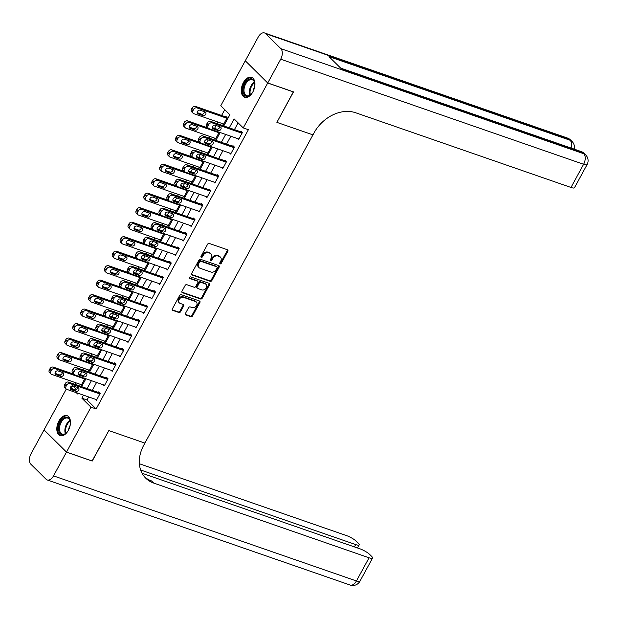 <?xml version="1.0" encoding="UTF-8"?>
<svg xmlns="http://www.w3.org/2000/svg" width="618" height="618" viewBox="0 0 618 618"><rect width="100%" height="100%" fill="white"/><g stroke="black" fill="none" stroke-linecap="round" stroke-linejoin="round"><path stroke-width="0.93" d="M220.108 263.878A0.927 0.718 134.6 0 0 221.244 263.33L227.833 251.248A1.329 1.027 134.6 0 0 227.447 249.757L209.239 243.446A1.329 1.027 134.6 0 0 207.609 244.234L201.02 256.315A0.927 0.718 134.6 0 0 202.434 256.802L203.291 255.242A4.249 3.299 134.6 0 1 208.513 252.723L210.027 253.249A4.249 3.299 134.6 0 1 211.024 253.867A4.249 3.299 134.6 0 1 211.279 258.015L210.429 259.575A0.927 0.718 134.6 0 0 211.843 260.07L212.692 258.502A4.249 3.299 134.6 0 1 217.915 255.991L219.436 256.516A4.249 3.299 134.6 0 1 220.433 257.127A4.249 3.299 134.6 0 1 220.688 261.275L219.83 262.843A0.927 0.718 134.6 0 0 220.108 263.878M219.707 263.322A0.927 0.718 134.6 0 0 220.641 262.735L227.231 250.645A1.329 1.027 134.6 0 0 227.37 249.734M200.896 256.794A0.927 0.718 134.6 0 0 201.831 256.207L202.681 254.639L203.291 255.242M210.305 260.054A0.927 0.718 134.6 0 0 211.232 259.467L212.09 257.907L212.692 258.502M58.895 420.966A10.552 6.242 109.1 0 1 67.092 415.667A10.552 6.242 109.1 0 1 68.374 430.306A10.552 6.242 109.1 0 1 60.178 435.605A10.552 6.242 109.1 0 1 58.895 420.966M243.376 82.611A10.552 6.242 109.1 0 1 251.572 77.312A10.552 6.242 109.1 0 1 252.847 91.951A10.552 6.242 109.1 0 1 244.651 97.25A10.552 6.242 109.1 0 1 243.376 82.611M185.454 313.434A1.329 1.027 134.6 0 0 185.84 314.925L190.954 316.694A1.329 1.027 134.6 0 0 192.584 315.906L199.9 302.488A1.329 1.027 134.6 0 0 199.506 300.997L181.306 294.686A1.329 1.027 134.6 0 0 179.676 295.466L172.352 308.892A1.329 1.027 134.6 0 0 172.746 310.375L178.919 312.523A1.329 1.027 134.6 0 0 180.549 311.735L183.677 305.987A1.329 1.027 134.6 0 0 183.291 304.504L180.232 303.438A3.553 2.758 134.6 0 1 179.39 302.928A3.553 2.758 134.6 0 1 179.514 298.934A3.553 2.758 134.6 0 1 183.546 297.351L195.527 301.514A3.553 2.758 134.6 0 1 196.369 302.024A3.553 2.758 134.6 0 1 196.246 306.01A3.553 2.758 134.6 0 1 192.213 307.594L190.213 306.907A1.329 1.027 134.6 0 0 188.583 307.687L185.454 313.434M92.113 460.958L108.838 430.591L92.252 461.013L66.497 452.075L44.032 429.904L66.296 389.07M293.365 91.843L276.887 122.364L312.955 134.871L144.898 443.098L108.838 430.591L144.898 443.098L143.762 445.184A33.812 26.242 134.6 0 0 145.771 478.193A33.812 26.242 134.6 0 0 153.727 483.091L369.07 557.791A8.119 1.777 28.6 0 0 372.554 558.085A8.119 1.777 28.6 0 0 371.611 556.347L369.819 554.578A8.119 1.777 28.6 0 0 359.993 548.838L142.078 473.241M293.473 91.951L267.718 83.013L243.237 127.911L234.129 118.926L229.27 127.833M88.668 396.949L87.022 399.97L96.13 408.961L248.39 129.703L243.237 127.911M96.13 408.961L90.977 407.169L66.497 452.075M210.236 281.321A1.329 1.027 134.6 0 0 211.866 280.533L219.189 267.115A1.329 1.027 134.6 0 0 218.795 265.624L200.587 259.313A1.329 1.027 134.6 0 0 198.957 260.093L191.642 273.519A1.329 1.027 134.6 0 0 192.036 275.002L210.236 281.321L209.633 280.719A1.329 1.027 134.6 0 0 211.263 279.939L218.579 266.512A1.329 1.027 134.6 0 0 218.718 265.601M209.541 284.798L202.225 298.224A1.329 1.027 134.6 0 1 200.595 299.004L182.387 292.693A1.329 1.027 134.6 0 1 182.001 291.202L185.13 285.462A1.329 1.027 134.6 0 1 186.76 284.674L194.145 287.239A1.329 1.027 134.6 0 0 195.775 286.451L197.853 282.635A1.329 1.027 134.6 0 0 197.459 281.151L189.772 278.486A0.927 0.718 134.6 0 1 190.645 276.895L209.154 283.314A1.329 1.027 134.6 0 1 209.541 284.798L208.938 284.203L201.615 297.621L202.225 298.224M238.108 122.858L234.423 129.618M230.815 136.23L226.528 144.102M222.92 150.715L218.625 158.587M215.025 165.199L210.73 173.071M207.13 179.683L202.835 187.555M199.228 194.168L194.94 202.04M191.333 208.652L187.038 216.524M183.438 223.137L179.143 231.008M175.543 237.621L171.248 245.493M167.64 252.105L163.345 259.977M159.745 266.59L155.45 274.462M151.85 281.074L147.555 288.946M143.948 295.558L139.66 303.43M136.053 310.043L131.758 317.915M128.158 324.527L123.863 332.399M120.263 339.012L115.968 346.883M112.36 353.496L108.073 361.368M104.465 367.98L100.17 375.852M96.57 382.465L92.275 390.337M237.474 138.54L238.556 139.598L242.341 132.646L240.827 131.147L240.51 131.727M229.579 153.025L230.653 154.083L234.446 147.13L232.932 145.632L232.615 146.211M221.684 167.509L222.758 168.567L226.551 161.615L225.029 160.116L224.713 160.695M213.782 181.993L214.863 183.052L218.648 176.099L217.134 174.6L216.818 175.18M205.887 196.478L206.96 197.536L210.753 190.583L209.239 189.085L208.923 189.664M197.992 210.962L199.066 212.02L202.859 205.068L201.337 203.569L201.02 204.149M190.097 225.446L191.171 226.505L194.964 219.552L193.442 218.054L193.125 218.633M182.194 239.931L183.276 240.989L187.061 234.037L185.547 232.538L185.23 233.117M174.299 254.415L175.373 255.473L179.166 248.521L177.652 247.022L177.335 247.602M166.404 268.9L167.478 269.958L171.271 263.005L169.749 261.507L169.432 262.086M158.502 283.384L159.583 284.442L163.368 277.49L161.854 275.991L161.537 276.57M150.607 297.868L151.68 298.927L155.473 291.974L153.959 290.475L153.643 291.055M142.712 312.353L143.785 313.411L147.578 306.458L146.057 304.96L145.748 305.539M134.817 326.837L135.89 327.895L139.683 320.943L138.162 319.444L137.845 320.024M126.914 341.321L127.996 342.38L131.781 335.427L130.267 333.929L129.95 334.508M119.019 355.806L120.093 356.864L123.886 349.912L122.372 348.413L122.055 348.992M111.124 370.29L112.198 371.348L115.991 364.396L114.469 362.897L114.152 363.477M103.221 384.775L104.303 385.833L108.088 378.88L106.574 377.382L106.257 377.961M95.326 399.259L96.408 400.317L100.193 393.365L98.679 391.866L98.362 392.445M224.751 109.672L221.599 115.458M217.992 122.07L217.15 123.623M216.13 125.485L214.554 128.374M210.097 136.555L209.247 138.108M208.235 139.969L206.659 142.858M202.202 151.039L201.352 152.592M200.34 154.454L198.764 157.343M194.307 165.524L193.457 167.076M192.437 168.938L190.862 171.827M186.404 180.008L185.554 181.561M184.543 183.422L182.967 186.312M178.509 194.492L177.66 196.045M176.648 197.907L175.072 200.796M170.614 208.977L169.765 210.529M168.753 212.391L167.177 215.28M162.712 223.461L161.87 225.014M160.85 226.876L159.274 229.765M154.817 237.945L153.967 239.498M152.955 241.36L151.379 244.249M146.922 252.43L146.072 253.983M145.06 255.844L143.484 258.733M139.027 266.914L138.177 268.467M137.157 270.329L135.581 273.218M131.124 281.399L130.274 282.951M129.262 284.813L127.687 287.702M123.229 295.883L122.379 297.436M121.367 299.297L119.792 302.187M115.334 310.367L114.484 311.92M113.473 313.782L111.897 316.671M107.432 324.852L106.59 326.404M105.57 328.266L103.994 331.155M99.537 339.336L98.687 340.889M97.675 342.751L96.099 345.64M91.642 353.82L90.792 355.373M89.78 357.235L88.204 360.124M83.747 368.305L82.897 369.858M81.877 371.719L80.301 374.608M75.844 382.789L74.994 384.342M73.982 386.204L73.666 386.791L76.385 389.471M222.295 123.561L223.376 124.62L227.161 117.667L225.647 116.169L225.331 116.748M214.4 138.046L215.473 139.104L219.236 132.213M206.505 152.53L207.578 153.588L211.341 146.698M198.602 167.014L199.684 168.073L203.438 161.182M190.707 181.499L191.781 182.557L195.543 175.666M182.812 195.983L183.886 197.042L187.648 190.151M174.909 210.468L175.991 211.526L179.753 204.635M167.014 224.952L168.096 226.01L171.85 219.12M159.12 239.436L160.193 240.495L163.955 233.604M151.225 253.921L152.298 254.979L156.06 248.088M143.322 268.405L144.403 269.463L148.158 262.573M135.427 282.889L136.501 283.948L140.263 277.057M127.532 297.374L128.606 298.432L132.368 291.541M119.629 311.858L120.711 312.917L124.473 306.026M111.734 326.343L112.816 327.401L116.57 320.51M103.839 340.827L104.913 341.885L108.675 334.995M95.944 355.311L97.018 356.37L100.78 349.479M88.042 369.796L89.123 370.854L92.878 363.963M80.147 384.28L81.221 385.338L84.983 378.448M245.392 60.888L267.718 83.013M73.666 386.791L71.618 386.08M223.778 125.925L229.873 114.732L220.765 105.748L245.253 60.842M76.246 392.639L77.621 393.99L78.022 393.257M81.622 386.644L85.917 378.772M89.525 372.16L93.812 364.288M97.42 357.675L101.715 349.803M105.315 343.191L109.61 335.319M113.218 328.706L117.505 320.835M121.113 314.222L125.408 306.35M129.007 299.738L133.303 291.866M136.902 285.253L141.198 277.382M144.805 270.769L149.093 262.897M152.7 256.285L156.995 248.413M160.595 241.8L164.89 233.928M168.498 227.316L172.785 219.444M176.393 212.831L180.688 204.96M184.288 198.347L188.583 190.475M192.183 183.863L196.478 175.991M200.085 169.378L204.373 161.507M207.98 154.894L212.275 147.022M215.875 140.41L220.17 132.538M70.576 387.038L72.793 389.232M83.515 395.157L81.87 398.185L90.977 407.169M225.67 134.438L221.375 142.318M217.768 148.923L213.48 156.802M209.873 163.407L205.578 171.286M201.978 177.891L197.683 185.771M194.075 192.376L189.788 200.255M186.18 206.86L181.885 214.74M178.285 221.344L173.99 229.224M170.39 235.829L166.095 243.708M162.488 250.313L158.2 258.193M154.593 264.798L150.298 272.677M146.698 279.282L142.403 287.161M138.795 293.766L134.508 301.646M130.9 308.251L126.605 316.13M123.005 322.735L118.71 330.615M115.11 337.219L110.815 345.099M107.208 351.704L102.92 359.583M99.313 366.188L95.017 374.068M91.418 380.673L87.123 388.552M87.022 399.97L81.87 398.185M220.433 257.127L219.823 256.532A4.249 3.299 134.6 0 0 218.826 255.914L219.436 256.516M212.09 257.907A4.249 3.299 134.6 0 1 217.312 255.388L218.826 255.914M211.024 253.867L210.421 253.264A4.249 3.299 134.6 0 0 209.417 252.654L210.027 253.249M202.681 254.639A4.249 3.299 134.6 0 1 207.903 252.129L209.417 252.654M191.503 274.431L209.633 280.719M217.088 267.872A0.927 0.718 134.6 0 0 216.818 266.829L200.835 261.29A0.927 0.718 134.6 0 0 199.691 261.839L198.795 263.484A4.249 3.299 134.6 0 0 199.042 267.633A4.249 3.299 134.6 0 0 200.047 268.251L210.97 272.036A4.249 3.299 134.6 0 0 216.192 269.525L217.088 267.872M216.563 266.582A0.927 0.718 134.6 0 0 216.207 266.234L216.818 266.829M199.042 267.633L198.44 267.038A4.249 3.299 134.6 0 1 198.185 262.889L199.089 261.236A0.927 0.718 134.6 0 1 200.224 260.688L216.207 266.234M181.862 292.121L199.985 298.409A1.329 1.027 134.6 0 0 201.615 297.621M197.775 281.344L197.165 280.742A1.329 1.027 134.6 0 0 196.856 280.549L189.386 277.961M201.808 289.896A3.553 2.758 134.6 0 0 205.833 288.312A3.553 2.758 134.6 0 0 205.956 284.319A3.553 2.758 134.6 0 0 205.122 283.809L200.904 282.341A1.329 1.027 134.6 0 0 199.266 283.129L197.188 286.937A1.329 1.027 134.6 0 0 197.582 288.428L201.808 289.896M205.956 284.319L205.354 283.724A3.553 2.758 134.6 0 0 204.519 283.206L205.122 283.809M197.273 288.235L196.663 287.633A1.329 1.027 134.6 0 1 196.586 286.343L198.664 282.526A1.329 1.027 134.6 0 1 200.294 281.746L204.519 283.206M208.938 284.203A1.329 1.027 134.6 0 0 209.077 283.283M196.369 302.024L195.759 301.429A3.553 2.758 134.6 0 0 194.925 300.912L195.527 301.514M179.39 302.928L178.787 302.326A3.553 2.758 134.6 0 1 178.911 298.339A3.553 2.758 134.6 0 1 182.936 296.756L194.925 300.912M172.213 309.803L178.308 311.92A1.329 1.027 134.6 0 0 179.938 311.132L183.075 305.392A1.329 1.027 134.6 0 0 183.214 304.473M185.315 314.346L190.344 316.092A1.329 1.027 134.6 0 0 191.974 315.311L199.29 301.885A1.329 1.027 134.6 0 0 199.436 300.974M226.721 117.235L195.45 106.389A2.704 2.101 -45.4 0 0 192.128 107.988L191.495 109.147A2.704 2.101 -45.4 0 0 191.657 111.788L193.171 113.287A2.704 2.101 134.6 0 0 193.813 113.681L223.685 124.04M193.171 113.287A2.704 2.101 134.6 0 1 193.009 110.645L193.643 109.486A2.704 2.101 134.6 0 1 196.964 107.887L226.845 118.247M197.165 112.63L201.514 114.137A2.163 1.676 134.6 0 0 203.507 113.658A2.163 1.676 134.6 0 0 204.458 111.719M198.084 113.921L203.028 115.636A2.163 1.676 134.6 0 0 205.485 114.67A2.163 1.676 134.6 0 0 205.562 112.244A2.163 1.676 134.6 0 0 205.052 111.928L200.108 110.213A2.163 1.676 134.6 0 0 197.652 111.178A2.163 1.676 134.6 0 0 197.575 113.604A2.163 1.676 134.6 0 0 198.084 113.921L197.258 113.102M238.872 139.019L208.992 128.652A2.704 2.101 134.6 0 1 208.351 128.266A2.704 2.101 134.6 0 1 208.189 125.624L208.822 124.465A2.704 2.101 134.6 0 1 212.144 122.858L242.024 133.225M241.901 132.213L210.63 121.367L212.144 122.858M213.264 128.899A2.163 1.676 -45.4 0 1 212.754 128.583A2.163 1.676 -45.4 0 1 212.831 126.157A2.163 1.676 -45.4 0 1 215.288 125.191L220.232 126.906A2.163 1.676 -45.4 0 1 220.742 127.223A2.163 1.676 -45.4 0 1 220.665 129.649A2.163 1.676 -45.4 0 1 218.216 130.614L213.264 128.899L212.438 128.081M219.637 126.698A2.163 1.676 -45.4 0 1 218.687 128.637A2.163 1.676 -45.4 0 1 216.694 129.116L212.345 127.609M208.351 128.266L206.837 126.767A2.704 2.101 -45.4 0 1 206.675 124.125L207.308 122.967A2.704 2.101 -45.4 0 1 210.63 121.367M208.073 127.988L187.555 120.873A2.704 2.101 -45.4 0 0 184.226 122.472L183.6 123.631A2.704 2.101 -45.4 0 0 183.755 126.273L185.276 127.772A2.704 2.101 134.6 0 0 185.91 128.165L215.79 138.525M185.276 127.772A2.704 2.101 134.6 0 1 185.114 125.13L185.748 123.971A2.704 2.101 134.6 0 1 189.069 122.372L218.95 132.731M189.27 127.115L193.619 128.621A2.163 1.676 134.6 0 0 195.612 128.142A2.163 1.676 134.6 0 0 196.563 126.203M190.189 128.405L195.133 130.12A2.163 1.676 134.6 0 0 197.59 129.154A2.163 1.676 134.6 0 0 197.667 126.729A2.163 1.676 134.6 0 0 197.157 126.412L192.213 124.697A2.163 1.676 134.6 0 0 189.757 125.663A2.163 1.676 134.6 0 0 189.68 128.088A2.163 1.676 134.6 0 0 190.189 128.405L189.363 127.586M200.178 142.472L179.653 135.357A2.704 2.101 -45.4 0 0 176.331 136.957L175.697 138.115A2.704 2.101 -45.4 0 0 175.86 140.757L177.381 142.256A2.704 2.101 134.6 0 0 178.015 142.65L207.895 153.009M177.381 142.256A2.704 2.101 134.6 0 1 177.219 139.614L177.853 138.455A2.704 2.101 134.6 0 1 181.174 136.856L211.055 147.215M181.368 141.599L185.717 143.106A2.163 1.676 134.6 0 0 187.71 142.627A2.163 1.676 134.6 0 0 188.66 140.688M182.295 142.889L187.239 144.604A2.163 1.676 134.6 0 0 189.695 143.639A2.163 1.676 134.6 0 0 189.772 141.213A2.163 1.676 134.6 0 0 189.262 140.896L184.311 139.181A2.163 1.676 134.6 0 0 181.862 140.147A2.163 1.676 134.6 0 0 181.785 142.573A2.163 1.676 134.6 0 0 182.295 142.889L181.46 142.07M192.283 156.957L171.758 149.842A2.704 2.101 -45.4 0 0 168.436 151.441L167.802 152.6A2.704 2.101 -45.4 0 0 167.965 155.242L169.479 156.74A2.704 2.101 134.6 0 0 170.12 157.134L200 167.493M169.479 156.74A2.704 2.101 134.6 0 1 169.317 154.098L169.95 152.94A2.704 2.101 134.6 0 1 173.279 151.34L203.16 161.7M173.473 156.084L177.822 157.59A2.163 1.676 134.6 0 0 179.815 157.111A2.163 1.676 134.6 0 0 180.765 155.172M174.392 157.374L179.344 159.089A2.163 1.676 134.6 0 0 181.792 158.123A2.163 1.676 134.6 0 0 181.87 155.697A2.163 1.676 134.6 0 0 181.36 155.381L176.416 153.666A2.163 1.676 134.6 0 0 173.959 154.631A2.163 1.676 134.6 0 0 173.89 157.057A2.163 1.676 134.6 0 0 174.392 157.374L173.565 156.555M230.97 153.503L201.089 143.137A2.704 2.101 134.6 0 1 200.456 142.75A2.704 2.101 134.6 0 1 200.294 140.108L200.927 138.95A2.704 2.101 134.6 0 1 204.249 137.343L234.129 147.71M234.006 146.698L202.735 135.852L204.249 137.343M205.369 143.384A2.163 1.676 -45.4 0 1 204.859 143.067A2.163 1.676 -45.4 0 1 204.937 140.641A2.163 1.676 -45.4 0 1 207.393 139.676L212.337 141.391A2.163 1.676 -45.4 0 1 212.847 141.707A2.163 1.676 -45.4 0 1 212.77 144.133A2.163 1.676 -45.4 0 1 210.313 145.099L205.369 143.384L204.543 142.565M211.742 141.182A2.163 1.676 -45.4 0 1 210.792 143.121A2.163 1.676 -45.4 0 1 208.799 143.6L204.45 142.094M200.456 142.75L198.934 141.252A2.704 2.101 -45.4 0 1 198.78 138.61L199.405 137.451A2.704 2.101 -45.4 0 1 202.735 135.852M223.075 167.988L193.195 157.621A2.704 2.101 134.6 0 1 192.561 157.235A2.704 2.101 134.6 0 1 192.399 154.593L193.032 153.434A2.704 2.101 134.6 0 1 196.354 151.827L226.234 162.194M226.111 161.182L194.832 150.336L196.354 151.827M197.474 157.868A2.163 1.676 -45.4 0 1 196.964 157.551A2.163 1.676 -45.4 0 1 197.042 155.126A2.163 1.676 -45.4 0 1 199.49 154.16L204.442 155.875A2.163 1.676 -45.4 0 1 204.952 156.192A2.163 1.676 -45.4 0 1 204.875 158.617A2.163 1.676 -45.4 0 1 202.418 159.583L197.474 157.868L196.64 157.049M203.84 155.666A2.163 1.676 -45.4 0 1 202.889 157.605A2.163 1.676 -45.4 0 1 200.896 158.084L196.555 156.578M192.561 157.235L191.039 155.736A2.704 2.101 -45.4 0 1 190.877 153.094L191.51 151.935A2.704 2.101 -45.4 0 1 194.832 150.336M215.18 182.472L185.3 172.105A2.704 2.101 134.6 0 1 184.658 171.719A2.704 2.101 134.6 0 1 184.504 169.077L185.13 167.918A2.704 2.101 134.6 0 1 188.459 166.312L218.339 176.678M218.208 175.666L186.937 164.821L188.459 166.312M189.571 172.352A2.163 1.676 -45.4 0 1 189.069 172.036A2.163 1.676 -45.4 0 1 189.139 169.61A2.163 1.676 -45.4 0 1 191.595 168.644L196.539 170.359A2.163 1.676 -45.4 0 1 197.049 170.676A2.163 1.676 -45.4 0 1 196.98 173.102A2.163 1.676 -45.4 0 1 194.523 174.067L189.571 172.352L188.745 171.534M195.945 170.151A2.163 1.676 -45.4 0 1 194.994 172.09A2.163 1.676 -45.4 0 1 193.001 172.569L188.652 171.062M184.658 171.719L183.144 170.22A2.704 2.101 -45.4 0 1 182.982 167.578L183.616 166.42A2.704 2.101 -45.4 0 1 186.937 164.821M184.38 171.441L163.863 164.326A2.704 2.101 -45.4 0 0 160.533 165.925L159.907 167.084A2.704 2.101 -45.4 0 0 160.062 169.726L161.584 171.225A2.704 2.101 134.6 0 0 162.217 171.619L192.098 181.978M161.584 171.225A2.704 2.101 134.6 0 1 161.422 168.583L162.055 167.424A2.704 2.101 134.6 0 1 165.377 165.825L195.257 176.184M165.578 170.568L169.927 172.074A2.163 1.676 134.6 0 0 171.92 171.595A2.163 1.676 134.6 0 0 172.87 169.656M166.497 171.858L171.441 173.573A2.163 1.676 134.6 0 0 173.897 172.607A2.163 1.676 134.6 0 0 173.975 170.182A2.163 1.676 134.6 0 0 173.465 169.865L168.521 168.15A2.163 1.676 134.6 0 0 166.064 169.116A2.163 1.676 134.6 0 0 165.987 171.541A2.163 1.676 134.6 0 0 166.497 171.858L165.67 171.039M207.277 196.957L177.397 186.59A2.704 2.101 134.6 0 1 176.763 186.203A2.704 2.101 134.6 0 1 176.601 183.561L177.235 182.403A2.704 2.101 134.6 0 1 180.556 180.796L210.437 191.163M210.313 190.151L179.042 179.305L180.556 180.796M181.677 186.837A2.163 1.676 -45.4 0 1 181.167 186.52A2.163 1.676 -45.4 0 1 181.244 184.094A2.163 1.676 -45.4 0 1 183.701 183.129L188.644 184.844A2.163 1.676 -45.4 0 1 189.154 185.161A2.163 1.676 -45.4 0 1 189.077 187.586A2.163 1.676 -45.4 0 1 186.621 188.552L181.677 186.837L180.85 186.018M188.05 184.635A2.163 1.676 -45.4 0 1 187.099 186.574A2.163 1.676 -45.4 0 1 185.106 187.053L180.757 185.547M176.763 186.203L175.249 184.705A2.704 2.101 -45.4 0 1 175.087 182.063L175.721 180.904A2.704 2.101 -45.4 0 1 179.042 179.305M252.947 91.765A9.131 5.4 109.1 0 1 250.645 94.724A9.131 5.4 109.1 0 1 250.352 94.979A9.131 5.4 109.1 0 1 243.191 92.321A9.131 5.4 109.1 0 1 247.517 80.155A9.131 5.4 109.1 0 1 254.709 83.005A9.131 5.4 109.1 0 1 254.686 86.759M254.755 83.268A8.451 4.998 -70.9 0 0 252.221 79.761A8.451 4.998 -70.9 0 0 248.142 80.881A8.451 4.998 -70.9 0 0 244.033 89.239A8.451 4.998 -70.9 0 0 246.682 95.728A8.451 4.998 -70.9 0 0 250.761 94.608A8.451 4.998 -70.9 0 0 250.846 94.546M252.229 77.613A10.483 6.203 -70.9 0 0 247.308 79.058A10.483 6.203 -70.9 0 0 242.225 89.293A10.483 6.203 -70.9 0 0 245.361 97.42M254.624 87.099A6.018 3.561 -70.9 0 0 253.11 91.456M68.474 430.12A9.131 5.4 109.1 0 1 66.165 433.079A9.131 5.4 109.1 0 1 60.301 433.844A9.131 5.4 109.1 0 1 58.78 426.327A9.131 5.4 109.1 0 1 64.651 417.498A9.131 5.4 109.1 0 1 70.236 421.36A9.131 5.4 109.1 0 1 70.213 425.114M70.274 421.623A8.451 4.998 -70.9 0 0 67.748 418.116A8.451 4.998 -70.9 0 0 59.714 426.482A8.451 4.998 -70.9 0 0 62.202 434.091A8.451 4.998 -70.9 0 0 66.365 432.901M70.143 425.454A6.018 3.561 -70.9 0 0 68.752 428.977A6.018 3.561 -70.9 0 0 68.637 429.811M67.748 415.968A10.483 6.203 -70.9 0 0 57.938 426.389A10.483 6.203 -70.9 0 0 60.881 435.775M267.748 82.951L293.504 91.889L276.887 122.364L312.955 134.871L314.091 132.785A33.812 26.242 -45.4 0 1 355.644 112.754L570.986 187.455L583.616 164.28L280.696 59.197L267.748 82.951L245.284 60.788L258.231 37.034A8.119 4.797 -70.9 0 1 264.535 32.955L567.455 138.046A8.119 4.797 109.1 0 1 568.583 138.756L265.663 33.673A8.119 4.797 -70.9 0 0 264.535 32.955M280.696 59.197A8.119 4.797 -70.9 0 0 280.842 48.652L265.663 33.673M571.078 148.042A8.119 4.797 109.1 0 0 570.105 140.255A8.119 6.296 -45.4 0 1 572.013 141.429L570.491 139.931A8.119 6.296 134.6 0 0 568.583 138.756L570.105 140.255L329.008 56.617L341.151 68.598L582.249 152.237L583.763 153.735A8.119 4.797 109.1 0 1 583.616 164.28A8.119 1.777 28.6 0 0 587.1 164.573A8.119 8.119 0 0 0 585.679 154.909L584.157 153.411A8.119 6.296 134.6 0 0 582.249 152.237A8.119 4.797 109.1 0 0 581.113 151.526L340.642 68.104M587.1 164.573L574.462 187.748A8.119 1.777 -151.4 0 1 570.986 187.455M66.466 452.129L44.002 429.966L31.047 453.72A8.119 4.797 -70.9 0 0 30.9 464.265L46.08 479.244A8.119 4.797 -70.9 0 0 47.207 479.954A8.119 4.797 -70.9 0 0 53.511 475.883L66.466 452.129L92.221 461.067M140.657 469.989L355.682 544.582A8.119 1.777 28.6 0 0 359.158 544.875A8.119 1.777 28.6 0 0 358.216 543.129L356.424 541.368A8.119 1.777 28.6 0 0 346.605 535.628L139.382 463.739M144.72 477.073A33.812 26.242 134.6 0 0 151.541 480.935L153.727 483.091M176.485 185.925L155.968 178.811A2.704 2.101 -45.4 0 0 152.638 180.41L152.005 181.568A2.704 2.101 -45.4 0 0 152.167 184.21L153.689 185.709A2.704 2.101 134.6 0 0 154.322 186.103L184.203 196.462M153.689 185.709A2.704 2.101 134.6 0 1 153.527 183.067L154.16 181.908A2.704 2.101 134.6 0 1 157.482 180.309L187.362 190.668M157.683 185.052L162.032 186.559A2.163 1.676 134.6 0 0 164.017 186.08A2.163 1.676 134.6 0 0 164.975 184.141M158.602 186.342L163.546 188.057A2.163 1.676 134.6 0 0 166.003 187.092A2.163 1.676 134.6 0 0 166.08 184.666A2.163 1.676 134.6 0 0 165.57 184.349L160.626 182.634A2.163 1.676 134.6 0 0 158.169 183.6A2.163 1.676 134.6 0 0 158.092 186.026A2.163 1.676 134.6 0 0 158.602 186.342L157.768 185.524M168.59 200.41L148.065 193.295A2.704 2.101 -45.4 0 0 144.743 194.894L144.11 196.053A2.704 2.101 -45.4 0 0 144.272 198.695L145.786 200.193A2.704 2.101 134.6 0 0 146.427 200.587L176.308 210.947M145.786 200.193A2.704 2.101 134.6 0 1 145.632 197.551L146.257 196.393A2.704 2.101 134.6 0 1 149.587 194.794L179.467 205.153M149.78 199.537L154.129 201.043A2.163 1.676 134.6 0 0 156.122 200.564A2.163 1.676 134.6 0 0 157.072 198.625M150.707 200.827L155.651 202.542A2.163 1.676 134.6 0 0 158.108 201.576A2.163 1.676 134.6 0 0 158.177 199.15A2.163 1.676 134.6 0 0 157.667 198.834L152.723 197.119A2.163 1.676 134.6 0 0 150.267 198.084A2.163 1.676 134.6 0 0 150.197 200.51A2.163 1.676 134.6 0 0 150.707 200.827L149.873 200.008M160.688 214.894L140.17 207.779A2.704 2.101 -45.4 0 0 136.848 209.378L136.215 210.537A2.704 2.101 -45.4 0 0 136.377 213.179L137.891 214.678A2.704 2.101 134.6 0 0 138.532 215.072L168.405 225.431M137.891 214.678A2.704 2.101 134.6 0 1 137.729 212.036L138.362 210.877A2.704 2.101 134.6 0 1 141.684 209.278L171.565 219.637M141.885 214.021L146.234 215.528A2.163 1.676 134.6 0 0 148.227 215.049A2.163 1.676 134.6 0 0 149.177 213.11M142.804 215.311L147.756 217.026A2.163 1.676 134.6 0 0 150.205 216.061A2.163 1.676 134.6 0 0 150.282 213.635A2.163 1.676 134.6 0 0 149.772 213.318L144.828 211.603A2.163 1.676 134.6 0 0 142.372 212.569A2.163 1.676 134.6 0 0 142.294 214.994A2.163 1.676 134.6 0 0 142.804 215.311L141.978 214.492M152.793 229.378L132.275 222.264A2.704 2.101 -45.4 0 0 128.946 223.863L128.32 225.022A2.704 2.101 -45.4 0 0 128.474 227.663L129.996 229.162A2.704 2.101 134.6 0 0 130.63 229.556L160.51 239.915M129.996 229.162A2.704 2.101 134.6 0 1 129.834 226.52L130.468 225.361A2.704 2.101 134.6 0 1 133.789 223.762L163.67 234.122M133.99 228.506L138.339 230.012A2.163 1.676 134.6 0 0 140.332 229.533A2.163 1.676 134.6 0 0 141.283 227.594M134.909 229.796L139.853 231.511A2.163 1.676 134.6 0 0 142.31 230.545A2.163 1.676 134.6 0 0 142.387 228.119A2.163 1.676 134.6 0 0 141.877 227.803L136.933 226.088A2.163 1.676 134.6 0 0 134.477 227.053A2.163 1.676 134.6 0 0 134.4 229.479A2.163 1.676 134.6 0 0 134.909 229.796L134.083 228.977M144.898 243.863L124.372 236.748A2.704 2.101 -45.4 0 0 121.051 238.347L120.417 239.506A2.704 2.101 -45.4 0 0 120.58 242.148L122.101 243.646A2.704 2.101 134.6 0 0 122.735 244.04L152.615 254.4M122.101 243.646A2.704 2.101 134.6 0 1 121.939 241.005L122.573 239.846A2.704 2.101 134.6 0 1 125.894 238.247L155.775 248.606M126.087 242.99L130.437 244.496A2.163 1.676 134.6 0 0 132.43 244.017A2.163 1.676 134.6 0 0 133.38 242.078M127.014 244.28L131.958 245.995A2.163 1.676 134.6 0 0 134.415 245.029A2.163 1.676 134.6 0 0 134.492 242.604A2.163 1.676 134.6 0 0 133.982 242.287L129.031 240.572A2.163 1.676 134.6 0 0 126.582 241.538A2.163 1.676 134.6 0 0 126.505 243.963A2.163 1.676 134.6 0 0 127.014 244.28L126.18 243.461M199.382 211.441L169.502 201.074A2.704 2.101 134.6 0 1 168.868 200.688A2.704 2.101 134.6 0 1 168.706 198.046L169.34 196.887A2.704 2.101 134.6 0 1 172.661 195.28L202.542 205.647M202.418 204.635L171.147 193.789L172.661 195.28M173.782 201.321A2.163 1.676 -45.4 0 1 173.272 201.004A2.163 1.676 -45.4 0 1 173.349 198.579A2.163 1.676 -45.4 0 1 175.806 197.613L180.75 199.328A2.163 1.676 -45.4 0 1 181.259 199.645A2.163 1.676 -45.4 0 1 181.182 202.071A2.163 1.676 -45.4 0 1 178.726 203.036L173.782 201.321L172.955 200.502M180.155 199.12A2.163 1.676 -45.4 0 1 179.197 201.059A2.163 1.676 -45.4 0 1 177.212 201.538L172.862 200.031M168.868 200.688L167.347 199.189A2.704 2.101 -45.4 0 1 167.184 196.547L167.818 195.388A2.704 2.101 -45.4 0 1 171.147 193.789M191.487 225.925L161.607 215.558A2.704 2.101 134.6 0 1 160.966 215.172A2.704 2.101 134.6 0 1 160.811 212.53L161.437 211.371A2.704 2.101 134.6 0 1 164.767 209.765L194.647 220.132M194.516 219.12L163.245 208.274L164.767 209.765M165.887 215.806A2.163 1.676 -45.4 0 1 165.377 215.489A2.163 1.676 -45.4 0 1 165.446 213.063A2.163 1.676 -45.4 0 1 167.903 212.098L172.855 213.813A2.163 1.676 -45.4 0 1 173.357 214.129A2.163 1.676 -45.4 0 1 173.287 216.555A2.163 1.676 -45.4 0 1 170.831 217.521L165.887 215.806L165.052 214.987M172.252 213.604A2.163 1.676 -45.4 0 1 171.302 215.543A2.163 1.676 -45.4 0 1 169.309 216.022L164.96 214.516M160.966 215.172L159.452 213.674A2.704 2.101 -45.4 0 1 159.289 211.032L159.923 209.873A2.704 2.101 -45.4 0 1 163.245 208.274M183.592 240.41L153.712 230.043A2.704 2.101 134.6 0 1 153.071 229.657A2.704 2.101 134.6 0 1 152.909 227.015L153.542 225.856A2.704 2.101 134.6 0 1 156.864 224.249L186.744 234.616M186.621 233.604L155.35 222.758L156.864 224.249M157.984 230.29A2.163 1.676 -45.4 0 1 157.474 229.973A2.163 1.676 -45.4 0 1 157.551 227.548A2.163 1.676 -45.4 0 1 160.008 226.582L164.952 228.297A2.163 1.676 -45.4 0 1 165.462 228.614A2.163 1.676 -45.4 0 1 165.385 231.039A2.163 1.676 -45.4 0 1 162.936 232.005L157.984 230.29L157.157 229.471M164.357 228.088A2.163 1.676 -45.4 0 1 163.407 230.027A2.163 1.676 -45.4 0 1 161.414 230.506L157.065 229M153.071 229.657L151.557 228.158A2.704 2.101 -45.4 0 1 151.395 225.516L152.028 224.357A2.704 2.101 -45.4 0 1 155.35 222.758M175.69 254.894L145.809 244.527A2.704 2.101 134.6 0 1 145.176 244.141A2.704 2.101 134.6 0 1 145.014 241.499L145.647 240.34A2.704 2.101 134.6 0 1 148.969 238.733L178.849 249.1M178.726 248.088L147.455 237.242L148.969 238.733M150.089 244.774A2.163 1.676 -45.4 0 1 149.579 244.458A2.163 1.676 -45.4 0 1 149.656 242.032A2.163 1.676 -45.4 0 1 152.113 241.066L157.057 242.781A2.163 1.676 -45.4 0 1 157.567 243.098A2.163 1.676 -45.4 0 1 157.49 245.524A2.163 1.676 -45.4 0 1 155.033 246.489L150.089 244.774L149.262 243.956M156.462 242.573A2.163 1.676 -45.4 0 1 155.512 244.512A2.163 1.676 -45.4 0 1 153.519 244.991L149.17 243.484M145.176 244.141L143.654 242.642A2.704 2.101 -45.4 0 1 143.5 240L144.125 238.842A2.704 2.101 -45.4 0 1 147.455 237.242M167.795 269.378L137.914 259.012A2.704 2.101 134.6 0 1 137.281 258.625A2.704 2.101 134.6 0 1 137.119 255.983L137.752 254.825A2.704 2.101 134.6 0 1 141.074 253.218L170.954 263.585M170.831 262.573L139.552 251.727L141.074 253.218M142.194 259.259A2.163 1.676 -45.4 0 1 141.684 258.942A2.163 1.676 -45.4 0 1 141.761 256.516A2.163 1.676 -45.4 0 1 144.21 255.551L149.162 257.266A2.163 1.676 -45.4 0 1 149.672 257.582A2.163 1.676 -45.4 0 1 149.595 260.008A2.163 1.676 -45.4 0 1 147.138 260.974L142.194 259.259L141.36 258.44M148.559 257.057A2.163 1.676 -45.4 0 1 147.609 258.996A2.163 1.676 -45.4 0 1 145.616 259.475L141.275 257.969M137.281 258.625L135.759 257.127A2.704 2.101 -45.4 0 1 135.597 254.485L136.23 253.326A2.704 2.101 -45.4 0 1 139.552 251.727M137.003 258.347L116.478 251.232A2.704 2.101 -45.4 0 0 113.156 252.832L112.522 253.99A2.704 2.101 -45.4 0 0 112.685 256.632L114.199 258.131A2.704 2.101 134.6 0 0 114.84 258.525L144.72 268.884M114.199 258.131A2.704 2.101 134.6 0 1 114.036 255.489L114.67 254.33A2.704 2.101 134.6 0 1 117.999 252.731L147.88 263.09M118.192 257.474L122.542 258.981A2.163 1.676 134.6 0 0 124.535 258.502A2.163 1.676 134.6 0 0 125.485 256.563M119.112 258.764L124.063 260.479A2.163 1.676 134.6 0 0 126.52 259.514A2.163 1.676 134.6 0 0 126.59 257.088A2.163 1.676 134.6 0 0 126.08 256.771L121.136 255.056A2.163 1.676 134.6 0 0 118.679 256.022A2.163 1.676 134.6 0 0 118.61 258.448A2.163 1.676 134.6 0 0 119.112 258.764L118.285 257.945M159.9 283.863L130.019 273.496A2.704 2.101 134.6 0 1 129.378 273.11A2.704 2.101 134.6 0 1 129.224 270.468L129.85 269.309A2.704 2.101 134.6 0 1 133.179 267.702L163.059 278.069M162.928 277.057L131.657 266.211L133.179 267.702M134.291 273.743A2.163 1.676 -45.4 0 1 133.789 273.426A2.163 1.676 -45.4 0 1 133.859 271.001A2.163 1.676 -45.4 0 1 136.315 270.035L141.259 271.75A2.163 1.676 -45.4 0 1 141.769 272.067A2.163 1.676 -45.4 0 1 141.7 274.492A2.163 1.676 -45.4 0 1 139.243 275.458L134.291 273.743L133.465 272.924M140.665 271.541A2.163 1.676 -45.4 0 1 139.714 273.48A2.163 1.676 -45.4 0 1 137.721 273.959L133.372 272.453M129.378 273.11L127.864 271.611A2.704 2.101 -45.4 0 1 127.702 268.969L128.335 267.81A2.704 2.101 -45.4 0 1 131.657 266.211M129.1 272.832L108.583 265.717A2.704 2.101 -45.4 0 0 105.253 267.316L104.627 268.475A2.704 2.101 -45.4 0 0 104.79 271.117L106.304 272.615A2.704 2.101 134.6 0 0 106.937 273.009L136.817 283.368M106.304 272.615A2.704 2.101 134.6 0 1 106.141 269.973L106.775 268.815A2.704 2.101 134.6 0 1 110.097 267.215L139.977 277.575M110.298 271.959L114.647 273.465A2.163 1.676 134.6 0 0 116.64 272.986A2.163 1.676 134.6 0 0 117.59 271.047M111.217 273.249L116.161 274.964A2.163 1.676 134.6 0 0 118.617 273.998A2.163 1.676 134.6 0 0 118.695 271.572A2.163 1.676 134.6 0 0 118.185 271.256L113.241 269.541A2.163 1.676 134.6 0 0 110.784 270.506A2.163 1.676 134.6 0 0 110.707 272.932A2.163 1.676 134.6 0 0 111.217 273.249L110.39 272.43M151.997 298.347L122.117 287.98A2.704 2.101 134.6 0 1 121.483 287.594A2.704 2.101 134.6 0 1 121.321 284.952L121.955 283.793A2.704 2.101 134.6 0 1 125.276 282.187L155.157 292.553M155.033 291.541L123.762 280.696L125.276 282.187M126.396 288.227A2.163 1.676 -45.4 0 1 125.887 287.911A2.163 1.676 -45.4 0 1 125.964 285.485A2.163 1.676 -45.4 0 1 128.42 284.519L133.364 286.234A2.163 1.676 -45.4 0 1 133.874 286.551A2.163 1.676 -45.4 0 1 133.797 288.977A2.163 1.676 -45.4 0 1 131.34 289.942L126.396 288.227L125.57 287.409M132.77 286.026A2.163 1.676 -45.4 0 1 131.819 287.965A2.163 1.676 -45.4 0 1 129.826 288.444L125.477 286.937M121.483 287.594L119.969 286.095A2.704 2.101 -45.4 0 1 119.807 283.453L120.44 282.295A2.704 2.101 -45.4 0 1 123.762 280.696M121.205 287.316L100.688 280.201A2.704 2.101 -45.4 0 0 97.358 281.8L96.725 282.959A2.704 2.101 -45.4 0 0 96.887 285.601L98.409 287.1A2.704 2.101 134.6 0 0 99.042 287.494L128.923 297.853M98.409 287.1A2.704 2.101 134.6 0 1 98.247 284.458L98.88 283.299A2.704 2.101 134.6 0 1 102.202 281.7L132.082 292.059M102.403 286.443L106.752 287.949A2.163 1.676 134.6 0 0 108.737 287.47A2.163 1.676 134.6 0 0 109.695 285.531M103.322 287.733L108.266 289.448A2.163 1.676 134.6 0 0 110.722 288.482A2.163 1.676 134.6 0 0 110.8 286.057A2.163 1.676 134.6 0 0 110.29 285.74L105.346 284.025A2.163 1.676 134.6 0 0 102.889 284.991A2.163 1.676 134.6 0 0 102.812 287.416A2.163 1.676 134.6 0 0 103.322 287.733L102.495 286.914M144.102 312.832L114.222 302.465A2.704 2.101 134.6 0 1 113.588 302.078A2.704 2.101 134.6 0 1 113.426 299.436L114.06 298.278A2.704 2.101 134.6 0 1 117.381 296.671L147.262 307.038M147.138 306.026L115.867 295.18L117.381 296.671M118.501 302.712A2.163 1.676 -45.4 0 1 117.992 302.395A2.163 1.676 -45.4 0 1 118.069 299.969A2.163 1.676 -45.4 0 1 120.525 299.004L125.469 300.719A2.163 1.676 -45.4 0 1 125.979 301.036A2.163 1.676 -45.4 0 1 125.902 303.461A2.163 1.676 -45.4 0 1 123.446 304.427L118.501 302.712L117.675 301.893M124.875 300.51A2.163 1.676 -45.4 0 1 123.924 302.449A2.163 1.676 -45.4 0 1 121.931 302.928L117.582 301.422M113.588 302.078L112.067 300.58A2.704 2.101 -45.4 0 1 111.904 297.938L112.538 296.779A2.704 2.101 -45.4 0 1 115.867 295.18M113.31 301.8L92.785 294.686A2.704 2.101 -45.4 0 0 89.463 296.285L88.83 297.443A2.704 2.101 -45.4 0 0 88.992 300.085L90.506 301.584A2.704 2.101 134.6 0 0 91.147 301.978L121.028 312.337M90.506 301.584A2.704 2.101 134.6 0 1 90.352 298.942L90.977 297.783A2.704 2.101 134.6 0 1 94.307 296.184L124.187 306.543M94.5 300.927L98.849 302.434A2.163 1.676 134.6 0 0 100.842 301.955A2.163 1.676 134.6 0 0 101.792 300.016M95.427 302.217L100.371 303.932A2.163 1.676 134.6 0 0 102.827 302.967A2.163 1.676 134.6 0 0 102.897 300.541A2.163 1.676 134.6 0 0 102.395 300.224L97.443 298.509A2.163 1.676 134.6 0 0 94.987 299.475A2.163 1.676 134.6 0 0 94.917 301.901A2.163 1.676 134.6 0 0 95.427 302.217L94.593 301.399M136.207 327.316L106.327 316.949A2.704 2.101 134.6 0 1 105.686 316.563A2.704 2.101 134.6 0 1 105.531 313.921L106.157 312.762A2.704 2.101 134.6 0 1 109.486 311.155L139.367 321.522M139.243 320.51L107.965 309.664L109.486 311.155M110.607 317.196A2.163 1.676 -45.4 0 1 110.097 316.879A2.163 1.676 -45.4 0 1 110.166 314.454A2.163 1.676 -45.4 0 1 112.623 313.488L117.574 315.203A2.163 1.676 -45.4 0 1 118.077 315.52A2.163 1.676 -45.4 0 1 118.007 317.946A2.163 1.676 -45.4 0 1 115.551 318.911L110.607 317.196L109.772 316.377M116.972 314.995A2.163 1.676 -45.4 0 1 116.022 316.934A2.163 1.676 -45.4 0 1 114.029 317.413L109.68 315.906M105.686 316.563L104.172 315.064A2.704 2.101 -45.4 0 1 104.009 312.422L104.643 311.263A2.704 2.101 -45.4 0 1 107.965 309.664M105.408 316.285L84.89 309.17A2.704 2.101 -45.4 0 0 81.568 310.769L80.935 311.928A2.704 2.101 -45.4 0 0 81.097 314.57L82.611 316.068A2.704 2.101 134.6 0 0 83.252 316.462L113.125 326.822M82.611 316.068A2.704 2.101 134.6 0 1 82.449 313.426L83.082 312.268A2.704 2.101 134.6 0 1 86.404 310.669L116.284 321.028M86.605 315.412L90.954 316.918A2.163 1.676 134.6 0 0 92.947 316.439A2.163 1.676 134.6 0 0 93.897 314.5M87.524 316.702L92.476 318.417A2.163 1.676 134.6 0 0 94.925 317.451A2.163 1.676 134.6 0 0 95.002 315.026A2.163 1.676 134.6 0 0 94.492 314.709L89.548 312.994A2.163 1.676 134.6 0 0 87.092 313.959A2.163 1.676 134.6 0 0 87.014 316.385A2.163 1.676 134.6 0 0 87.524 316.702L86.698 315.883M128.312 341.8L98.432 331.433A2.704 2.101 134.6 0 1 97.791 331.047A2.704 2.101 134.6 0 1 97.629 328.405L98.262 327.246A2.704 2.101 134.6 0 1 101.591 325.64L131.464 336.007M131.34 334.995L100.07 324.149L101.591 325.64M102.704 331.681A2.163 1.676 -45.4 0 1 102.194 331.364A2.163 1.676 -45.4 0 1 102.271 328.938A2.163 1.676 -45.4 0 1 104.728 327.973L109.672 329.688A2.163 1.676 -45.4 0 1 110.182 330.004A2.163 1.676 -45.4 0 1 110.104 332.43A2.163 1.676 -45.4 0 1 107.656 333.396L102.704 331.681L101.877 330.862M109.077 329.479A2.163 1.676 -45.4 0 1 108.127 331.418A2.163 1.676 -45.4 0 1 106.134 331.897L101.785 330.391M97.791 331.047L96.277 329.548A2.704 2.101 -45.4 0 1 96.114 326.907L96.748 325.748A2.704 2.101 -45.4 0 1 100.07 324.149M97.513 330.769L76.995 323.654A2.704 2.101 -45.4 0 0 73.666 325.253L73.04 326.412A2.704 2.101 -45.4 0 0 73.194 329.054L74.716 330.553A2.704 2.101 134.6 0 0 75.35 330.947L105.23 341.306M74.716 330.553A2.704 2.101 134.6 0 1 74.554 327.911L75.187 326.752A2.704 2.101 134.6 0 1 78.509 325.153L108.389 335.512M78.71 329.896L83.059 331.402A2.163 1.676 134.6 0 0 85.052 330.924A2.163 1.676 134.6 0 0 86.002 328.985M79.629 331.186L84.573 332.901A2.163 1.676 134.6 0 0 87.03 331.936A2.163 1.676 134.6 0 0 87.107 329.51A2.163 1.676 134.6 0 0 86.597 329.193L81.653 327.478A2.163 1.676 134.6 0 0 79.197 328.444A2.163 1.676 134.6 0 0 79.119 330.869A2.163 1.676 134.6 0 0 79.629 331.186L78.803 330.367M120.41 356.285L90.529 345.918A2.704 2.101 134.6 0 1 89.896 345.532A2.704 2.101 134.6 0 1 89.734 342.89L90.367 341.731A2.704 2.101 134.6 0 1 93.689 340.124L123.569 350.491M123.446 349.479L92.175 338.633L93.689 340.124M94.809 346.165A2.163 1.676 -45.4 0 1 94.299 345.848A2.163 1.676 -45.4 0 1 94.376 343.423A2.163 1.676 -45.4 0 1 96.833 342.457L101.777 344.172A2.163 1.676 -45.4 0 1 102.287 344.489A2.163 1.676 -45.4 0 1 102.209 346.914A2.163 1.676 -45.4 0 1 99.753 347.88L94.809 346.165L93.982 345.346M101.182 343.963A2.163 1.676 -45.4 0 1 100.232 345.902A2.163 1.676 -45.4 0 1 98.239 346.381L93.89 344.875M89.896 345.532L88.374 344.033A2.704 2.101 -45.4 0 1 88.219 341.391L88.845 340.232A2.704 2.101 -45.4 0 1 92.175 338.633M89.618 345.253L69.092 338.139A2.704 2.101 -45.4 0 0 65.771 339.738L65.137 340.897A2.704 2.101 -45.4 0 0 65.299 343.538L66.821 345.037A2.704 2.101 134.6 0 0 67.455 345.431L97.335 355.79M66.821 345.037A2.704 2.101 134.6 0 1 66.659 342.395L67.292 341.236A2.704 2.101 134.6 0 1 70.614 339.637L100.495 349.997M70.815 344.38L75.157 345.887A2.163 1.676 134.6 0 0 77.15 345.408A2.163 1.676 134.6 0 0 78.1 343.469M71.734 345.671L76.678 347.386A2.163 1.676 134.6 0 0 79.135 346.42A2.163 1.676 134.6 0 0 79.212 343.994A2.163 1.676 134.6 0 0 78.702 343.678L73.751 341.963A2.163 1.676 134.6 0 0 71.302 342.928A2.163 1.676 134.6 0 0 71.224 345.354A2.163 1.676 134.6 0 0 71.734 345.671L70.9 344.852M81.723 359.738L61.197 352.623A2.704 2.101 -45.4 0 0 57.876 354.222L57.242 355.381A2.704 2.101 -45.4 0 0 57.404 358.023L58.919 359.521A2.704 2.101 134.6 0 0 59.56 359.915L89.44 370.275M58.919 359.521A2.704 2.101 134.6 0 1 58.764 356.88L59.39 355.721A2.704 2.101 134.6 0 1 62.719 354.122L92.6 364.481M62.912 358.865L67.262 360.371A2.163 1.676 134.6 0 0 69.255 359.892A2.163 1.676 134.6 0 0 70.205 357.953M63.832 360.155L68.783 361.87A2.163 1.676 134.6 0 0 71.24 360.904A2.163 1.676 134.6 0 0 71.309 358.479A2.163 1.676 134.6 0 0 70.8 358.162L65.856 356.447A2.163 1.676 134.6 0 0 63.399 357.413A2.163 1.676 134.6 0 0 63.33 359.838A2.163 1.676 134.6 0 0 63.832 360.155L63.005 359.336M73.82 374.222L53.302 367.107A2.704 2.101 -45.4 0 0 49.981 368.707L49.347 369.865A2.704 2.101 -45.4 0 0 49.51 372.507L51.024 374.006A2.704 2.101 134.6 0 0 51.657 374.4L81.537 384.759M51.024 374.006A2.704 2.101 134.6 0 1 50.861 371.364L51.495 370.205A2.704 2.101 134.6 0 1 54.817 368.606L84.697 378.965M55.017 373.349L59.367 374.856A2.163 1.676 134.6 0 0 61.36 374.377A2.163 1.676 134.6 0 0 62.31 372.438M55.937 374.639L60.881 376.354A2.163 1.676 134.6 0 0 63.337 375.389A2.163 1.676 134.6 0 0 63.415 372.963A2.163 1.676 134.6 0 0 62.905 372.646L57.961 370.931A2.163 1.676 134.6 0 0 55.504 371.897A2.163 1.676 134.6 0 0 55.427 374.323A2.163 1.676 134.6 0 0 55.937 374.639L55.11 373.82M112.515 370.769L82.634 360.402A2.704 2.101 134.6 0 1 82.001 360.016A2.704 2.101 134.6 0 1 81.839 357.374L82.472 356.215A2.704 2.101 134.6 0 1 85.794 354.608L115.674 364.975M115.551 363.963L84.272 353.117L85.794 354.608M86.914 360.649A2.163 1.676 -45.4 0 1 86.404 360.333A2.163 1.676 -45.4 0 1 86.481 357.907A2.163 1.676 -45.4 0 1 88.93 356.941L93.882 358.656A2.163 1.676 -45.4 0 1 94.392 358.973A2.163 1.676 -45.4 0 1 94.315 361.399A2.163 1.676 -45.4 0 1 91.858 362.364L86.914 360.649L86.08 359.83M93.279 358.448A2.163 1.676 -45.4 0 1 92.329 360.387A2.163 1.676 -45.4 0 1 90.336 360.866L85.995 359.359M82.001 360.016L80.479 358.517A2.704 2.101 -45.4 0 1 80.317 355.875L80.95 354.717A2.704 2.101 -45.4 0 1 84.272 353.117M104.62 385.253L74.739 374.887A2.704 2.101 134.6 0 1 74.098 374.5A2.704 2.101 134.6 0 1 73.944 371.858L74.569 370.7A2.704 2.101 134.6 0 1 77.899 369.093L107.779 379.46M107.648 378.448L76.377 367.602L77.899 369.093M79.019 375.134A2.163 1.676 -45.4 0 1 78.509 374.817A2.163 1.676 -45.4 0 1 78.579 372.391A2.163 1.676 -45.4 0 1 81.035 371.426L85.979 373.141A2.163 1.676 -45.4 0 1 86.489 373.457A2.163 1.676 -45.4 0 1 86.42 375.883A2.163 1.676 -45.4 0 1 83.963 376.849L79.019 375.134L78.185 374.315M85.384 372.932A2.163 1.676 -45.4 0 1 84.434 374.871A2.163 1.676 -45.4 0 1 82.441 375.35L78.092 373.844M74.098 374.5L72.584 373.002A2.704 2.101 -45.4 0 1 72.422 370.36L73.055 369.201A2.704 2.101 -45.4 0 1 76.377 367.602M96.717 399.738L66.837 389.371A2.704 2.101 134.6 0 1 66.203 388.985A2.704 2.101 134.6 0 1 66.041 386.343L66.674 385.184A2.704 2.101 134.6 0 1 69.996 383.577L99.877 393.944M99.753 392.932L68.482 382.086L69.996 383.577M71.116 389.618A2.163 1.676 -45.4 0 1 70.606 389.301A2.163 1.676 -45.4 0 1 70.684 386.876A2.163 1.676 -45.4 0 1 73.14 385.91L78.084 387.625A2.163 1.676 -45.4 0 1 78.594 387.942A2.163 1.676 -45.4 0 1 78.517 390.367A2.163 1.676 -45.4 0 1 76.06 391.333L71.116 389.618L70.29 388.799M77.489 387.416A2.163 1.676 -45.4 0 1 76.539 389.355A2.163 1.676 -45.4 0 1 74.546 389.834L70.197 388.328M66.203 388.985L64.689 387.486A2.704 2.101 -45.4 0 1 64.527 384.844L65.16 383.685A2.704 2.101 -45.4 0 1 68.482 382.086M220.641 262.735L221.244 263.33M201.831 256.207L202.434 256.802M211.232 259.467L211.843 260.07M217.312 255.388L217.915 255.991M207.903 252.129L208.513 252.723M227.231 250.645L227.833 251.248M191.526 274.5L192.036 275.002M218.579 266.512L219.189 267.115M211.263 279.939L211.866 280.533M200.224 260.688L200.835 261.29M199.089 261.236L199.691 261.839M198.185 262.889L198.795 263.484M199.985 298.409L200.595 299.004M181.877 292.19L182.387 292.693M196.856 280.549L197.459 281.151M200.294 281.746L200.904 282.341M198.664 282.526L199.266 283.129M196.586 286.343L197.188 286.937M182.936 296.756L183.546 297.351M183.075 305.392L183.677 305.987M179.938 311.132L180.549 311.735M178.308 311.92L178.919 312.523M172.237 309.873L172.746 310.375M199.29 301.885L199.9 302.488M191.974 315.311L192.584 315.906M190.344 316.092L190.954 316.694M185.338 314.423L185.84 314.925M196.964 107.887L195.45 106.389M193.643 109.486L192.128 107.988M193.009 110.645L191.495 109.147M201.514 114.137L203.028 115.636M206.675 124.125L208.189 125.624M207.308 122.967L208.822 124.465M218.216 130.614L216.694 129.116M189.069 122.372L187.555 120.873M185.748 123.971L184.226 122.472M185.114 125.13L183.6 123.631M193.619 128.621L195.133 130.12M181.174 136.856L179.653 135.357M177.853 138.455L176.331 136.957M177.219 139.614L175.697 138.115M185.717 143.106L187.239 144.604M173.279 151.34L171.758 149.842M169.95 152.94L168.436 151.441M169.317 154.098L167.802 152.6M177.822 157.59L179.344 159.089M198.78 138.61L200.294 140.108M199.405 137.451L200.927 138.95M210.313 145.099L208.799 143.6M190.877 153.094L192.399 154.593M191.51 151.935L193.032 153.434M202.418 159.583L200.896 158.084M182.982 167.578L184.504 169.077M183.616 166.42L185.13 167.918M194.523 174.067L193.001 172.569M165.377 165.825L163.863 164.326M162.055 167.424L160.533 165.925M161.422 168.583L159.907 167.084M169.927 172.074L171.441 173.573M175.087 182.063L176.601 183.561M175.721 180.904L177.235 182.403M186.621 188.552L185.106 187.053M249.857 95.249A8.451 4.998 109.1 0 1 253.504 82.742A8.451 4.998 109.1 0 1 254.415 82.101M254.624 82.727A8.173 4.836 -70.9 0 0 254.06 83.144A8.173 4.836 -70.9 0 0 250.406 94.886M65.377 433.604A8.451 4.998 109.1 0 1 65.083 428.344A8.451 4.998 109.1 0 1 69.934 420.456M70.143 421.082A8.173 4.836 -70.9 0 0 65.763 428.506A8.173 4.836 -70.9 0 0 65.925 433.249M280.842 48.652L583.763 153.735A8.119 6.296 -45.4 0 1 585.679 154.909M53.511 475.883L356.431 580.966L369.07 557.791M354.415 546.899L355.682 544.582M356.431 580.966A8.119 4.797 109.1 0 1 350.128 585.045A8.119 8.119 0 0 0 359.915 581.26A8.119 1.777 -151.4 0 1 356.431 580.966M157.482 180.309L155.968 178.811M154.16 181.908L152.638 180.41M153.527 183.067L152.005 181.568M162.032 186.559L163.546 188.057M149.587 194.794L148.065 193.295M146.257 196.393L144.743 194.894M145.632 197.551L144.11 196.053M154.129 201.043L155.651 202.542M141.684 209.278L140.17 207.779M138.362 210.877L136.848 209.378M137.729 212.036L136.215 210.537M146.234 215.528L147.756 217.026M133.789 223.762L132.275 222.264M130.468 225.361L128.946 223.863M129.834 226.52L128.32 225.022M138.339 230.012L139.853 231.511M125.894 238.247L124.372 236.748M122.573 239.846L121.051 238.347M121.939 241.005L120.417 239.506M130.437 244.496L131.958 245.995M167.184 196.547L168.706 198.046M167.818 195.388L169.34 196.887M178.726 203.036L177.212 201.538M159.289 211.032L160.811 212.53M159.923 209.873L161.437 211.371M170.831 217.521L169.309 216.022M151.395 225.516L152.909 227.015M152.028 224.357L153.542 225.856M162.936 232.005L161.414 230.506M143.5 240L145.014 241.499M144.125 238.842L145.647 240.34M155.033 246.489L153.519 244.991M135.597 254.485L137.119 255.983M136.23 253.326L137.752 254.825M147.138 260.974L145.616 259.475M117.999 252.731L116.478 251.232M114.67 254.33L113.156 252.832M114.036 255.489L112.522 253.99M122.542 258.981L124.063 260.479M127.702 268.969L129.224 270.468M128.335 267.81L129.85 269.309M139.243 275.458L137.721 273.959M110.097 267.215L108.583 265.717M106.775 268.815L105.253 267.316M106.141 269.973L104.627 268.475M114.647 273.465L116.161 274.964M119.807 283.453L121.321 284.952M120.44 282.295L121.955 283.793M131.34 289.942L129.826 288.444M102.202 281.7L100.688 280.201M98.88 283.299L97.358 281.8M98.247 284.458L96.725 282.959M106.752 287.949L108.266 289.448M111.904 297.938L113.426 299.436M112.538 296.779L114.06 298.278M123.446 304.427L121.931 302.928M94.307 296.184L92.785 294.686M90.977 297.783L89.463 296.285M90.352 298.942L88.83 297.443M98.849 302.434L100.371 303.932M104.009 312.422L105.531 313.921M104.643 311.263L106.157 312.762M115.551 318.911L114.029 317.413M86.404 310.669L84.89 309.17M83.082 312.268L81.568 310.769M82.449 313.426L80.935 311.928M90.954 316.918L92.476 318.417M96.114 326.907L97.629 328.405M96.748 325.748L98.262 327.246M107.656 333.396L106.134 331.897M78.509 325.153L76.995 323.654M75.187 326.752L73.666 325.253M74.554 327.911L73.04 326.412M83.059 331.402L84.573 332.901M88.219 341.391L89.734 342.89M88.845 340.232L90.367 341.731M99.753 347.88L98.239 346.381M70.614 339.637L69.092 338.139M67.292 341.236L65.771 339.738M66.659 342.395L65.137 340.897M75.157 345.887L76.678 347.386M62.719 354.122L61.197 352.623M59.39 355.721L57.876 354.222M58.764 356.88L57.242 355.381M67.262 360.371L68.783 361.87M54.817 368.606L53.302 367.107M51.495 370.205L49.981 368.707M50.861 371.364L49.347 369.865M59.367 374.856L60.881 376.354M80.317 355.875L81.839 357.374M80.95 354.717L82.472 356.215M91.858 362.364L90.336 360.866M72.422 370.36L73.944 371.858M73.055 369.201L74.569 370.7M83.963 376.849L82.441 375.35M64.527 384.844L66.041 386.343M65.16 383.685L66.674 385.184M76.06 391.333L74.546 389.834M216.424 266.366L217.034 266.968M574.199 149.123A8.119 8.119 0 0 0 572.013 141.429M570.491 139.931A8.119 8.119 0 0 0 567.455 138.046M584.157 153.411A8.119 8.119 0 0 0 581.113 151.526M357.474 547.965L359.158 544.875M47.207 479.954L350.128 585.045M359.915 581.26L372.554 558.085"/></g></svg>

